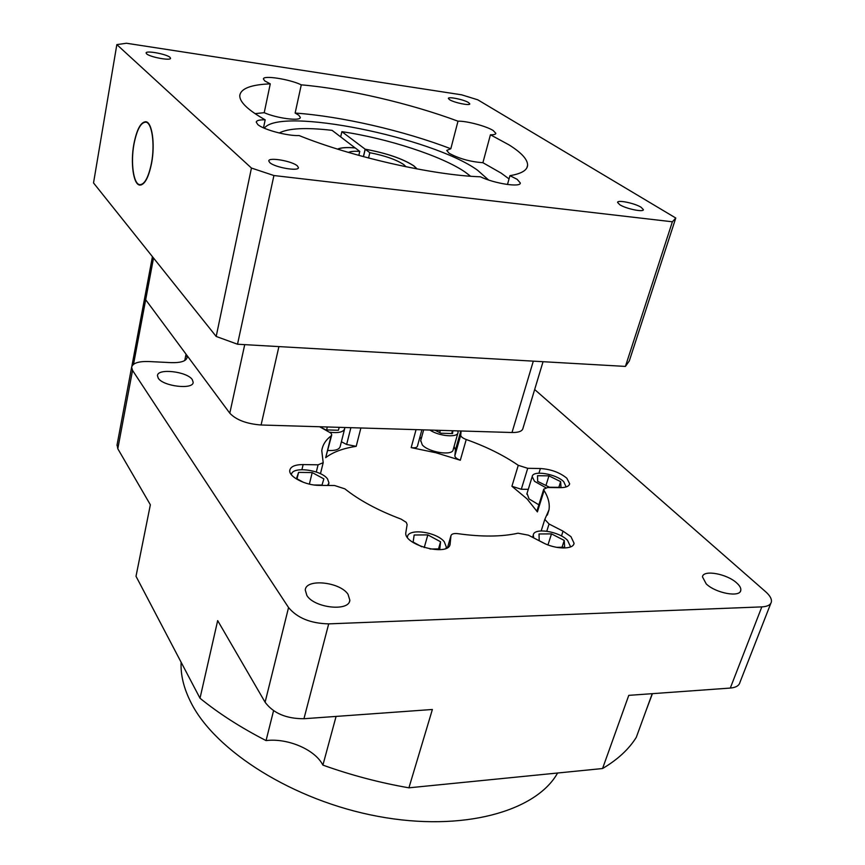 <?xml version="1.0" encoding="UTF-8"?>
<svg xmlns="http://www.w3.org/2000/svg" width="865" height="865" viewBox="0 0 865 865"><rect width="100%" height="100%" fill="white"/><g stroke="black" fill="none" stroke-linecap="round" stroke-linejoin="round"><path stroke-width="1.3" d="M445.929 548.388L446.351 547.113L444.253 541.728C436.393 531.726 407.945 527.974 407.447 536.96L407.415 537.306M570.013 547.134L570.305 546.226L567.581 540.398C559.179 531.272 533.781 527.326 533.262 535.132L533.759 537.933M566.121 486.941L563.731 481.675C556.011 473.782 532.57 469.987 532.202 476.615L534.527 481.329L545.793 487.687M527.023 493.418L529.077 498.932L538.863 504.825M420.747 440.512L422.271 444.88C428.705 452.492 453.055 456.125 453.206 449.551L457.877 433.062M327.521 485.46L328.97 482.973L327.521 478.907C320.926 469.587 291.743 466.051 291.451 474.636L291.429 474.799M557.601 773.007C536.257 811.37 462.775 832.238 377.994 816.365C293.246 800.698 214.996 750.82 190.927 702.466C183.78 688.356 180.515 674.949 181.12 662.244M449.822 545.015L450.146 543.901C449.346 557.179 402.733 545.015 405.88 532.343L407.123 524.623L406.269 522.363L401.057 519.097C378.081 510.469 359.353 500.381 344.875 488.855L334.593 485.525L319.412 485.384C305.561 485.525 288.315 476.626 289.797 470.236C290.705 466.495 295.16 464.602 303.15 464.57L318.071 464.819L323.196 462.678L321.769 450.665C322.623 444.902 325.727 439.971 331.1 435.884L331.749 434.879L331.122 433.246L319.672 426.748M331.673 435.138L325.705 457.65C332.928 452.081 343.091 448.319 356.196 446.34L346.638 444.48L341.394 441.745M450.946 535.749L447.551 547.545L450.946 535.749C451.519 533.9 453.865 533.208 457.996 533.683C481.643 536.981 501.657 536.819 518.048 533.208L528.472 535.186L542.69 542.571C555.438 549.47 573.549 549.783 574.057 543.242L570.932 536.624L563.05 531.164L549.059 524.006L546.788 531.175M537.068 510.545L543.75 489.179L547.577 487.536L560.434 487.655C565.97 487.611 569.051 486.314 569.657 483.751L566.813 478.194C559.731 472.452 550.929 469.23 540.398 468.516L527.715 468.3L521.303 489.266L511.918 486.271L527.066 498.921L537.403 511.907L537.176 510.199M421.601 437.398L419.514 438.555M273.556 710.716L266.052 740.591C286.91 737.942 313.638 748.895 322.18 763.817L322.904 765.114L336.085 716.415M158.23 378.135C162.988 386.374 193.338 389.931 193.176 382.308L192.311 379.649C187.251 371.528 157.506 368.025 157.462 375.637L158.23 378.135M706.229 583.907C715.733 593.239 740.235 597.747 740.786 590.308C741.121 588.168 739.78 585.735 736.775 583.021C727.022 573.787 703.115 569.462 702.466 576.847L706.229 583.907M306.87 595.488C314.428 608.127 349.46 611.815 349.838 600.148L348.022 594.298C340.01 581.875 305.875 578.317 305.259 589.973L306.87 595.488M541.187 530.894L544.809 519.4L548.994 509.853C549.935 503.787 548.302 497.343 544.096 490.498L537.403 511.907M421.904 429.808L417.427 446.178C416.941 447.616 414.854 448.102 411.178 447.627L435.906 452.752L460.31 460.234C456.752 458.85 454.936 457.358 454.849 455.779L460.721 435.127L461.121 430.986M460.721 435.127C460.818 436.674 462.656 438.144 466.235 439.517L460.31 460.234M511.918 486.271L518.265 465.316C503.603 455.25 486.26 446.654 466.235 439.517M518.265 465.316L527.715 468.3M543.75 489.179L544.096 490.498M544.809 519.4L549.059 524.006M450.146 543.901L450.935 535.857M131.837 366.392L144.888 296.846L145.677 299.733L186.04 354.174L187.132 357.418C186.18 361.159 180.828 362.9 171.075 362.64L148.694 361.527C138.411 361.246 132.723 363.149 131.621 367.257L132.54 370.393L288.553 607.544C297.236 617.988 310.621 623.438 328.7 623.87L761.827 606.884C767.46 606.581 770.65 604.927 771.385 601.899C771.85 598.948 769.958 595.574 765.72 591.801L534.657 389.52M652.415 693.665L645.993 710.76M652.232 693.676L636.294 737.326C628.931 749.198 617.686 759.6 602.559 768.531L408.918 787.82C379.767 782.76 351.093 775.191 322.904 765.114M266.052 740.591C240.859 727.638 218.834 713.528 200.01 698.239L136.01 576.285L150.359 504.771L117.802 448.74L117.078 444.761M602.559 768.531L628.769 695.363L730.298 688.064L761.827 606.884M408.918 787.82L432.381 709.484L303.95 718.729C286.261 718.761 273.318 713.257 265.101 702.229L217.677 620.605L200.01 698.239M770.823 603.327L739.943 682.377C739.099 685.675 735.877 687.578 730.298 688.064M327.878 450.481C335.252 450.87 339.372 449.519 340.215 446.416L344.54 429.213M454.849 455.779L455.444 449.995L454.082 446.448M528.277 489.32L521.303 489.266M314.157 484.995L322.007 485.07L323.856 478.864L312.2 472.571L298.587 472.387L296.49 478.54L303.583 482.4M330.03 432.262C338.712 433.246 343.6 432.035 344.681 428.64L344.616 427.494M319.78 426.748L325.835 429.894L338.377 430.262L339.253 427.332M429.905 430.046C439.052 436.328 457.888 437.917 458.039 432.489L457.812 430.889M434.933 430.197L441.009 433.224L452.557 433.56L452.871 430.738M537.511 475.707L537.662 481.373L549.459 487.244L560.996 487.352L560.65 481.632L548.961 475.858L537.511 475.707M556.53 547.329L564.65 547.221L564.24 540.43L551.492 533.878L539.036 533.975L539.209 540.701L544.636 543.523M429.97 549.015L439.798 548.886L440.577 541.771L427.829 534.894L414.173 535.003L413.124 542.063L421.731 546.756M297.03 478.832L298.587 472.387M309.367 484.119L312.2 472.571M424.228 547.599L427.829 534.894M438.533 548.907L440.577 541.771M547.967 544.918L551.492 533.878M562.034 547.253L564.24 540.43M545.945 485.492L548.961 475.858M558.844 487.33L560.65 481.632M439.701 432.576L440.317 430.359M451.703 433.538L452.492 430.727M326.592 429.916L327.316 426.975M133.967 144.196C130.529 162.588 133.448 183.942 139.665 184.667C144.542 184.721 148.477 177.52 151.472 163.085C155.084 144.455 152.045 122.754 145.904 122.149C140.854 122.246 136.875 129.599 133.967 144.196M151.591 163.215C155.246 144.336 152.164 122.365 145.947 121.749C140.833 121.846 136.811 129.296 133.87 144.077C130.377 162.707 133.329 184.332 139.633 185.067C144.574 185.11 148.553 177.822 151.591 163.215M146.607 53.825C149.85 57.133 171.097 61.037 170.546 58.236L169.994 57.36C166.61 54.062 145.666 50.213 146.099 52.992L146.607 53.825M449.573 99.691C454.039 102.675 470.214 105.995 469.792 103.865L468.527 102.567C463.975 99.594 448.016 96.318 448.373 98.437L449.573 99.691M619.74 204.702C625.99 208.811 643.809 212.498 643.376 209.611L641.116 207.276C634.759 203.199 617.232 199.577 617.588 202.442L619.74 204.702M269.761 162.577C274.659 167.442 299.009 171.67 298.414 167.583L297.355 165.896C292.262 161.052 268.334 156.9 268.788 160.966L269.761 162.577M406.063 166.783L403.728 164.566C396.138 159.582 384.828 155.624 369.82 152.705L365.235 149.245L363.473 156.662M490.423 134.789C493.904 134.864 495.71 134.378 495.84 133.34L493.223 130.55C486.508 126.171 466.3 120.808 457.996 121.197C410.432 103.486 347.546 88.803 301.279 84.846C289.559 79.148 262.852 74.985 263.403 79.029L264.798 80.942L270.269 83.851C250.969 84.64 240.805 88.533 239.789 95.528C239.464 101.94 247.92 110.05 265.177 119.835C259.511 119.694 256.527 120.462 256.256 122.149L257.802 124.549C263.317 129.663 287.807 136.183 299.085 135.546C351.979 156.965 433.235 175.292 480.453 176.795C494.445 183.618 520.99 187.662 520.298 182.958L517.14 179.315L509.939 175.671C521.39 173.735 527.272 170.254 527.596 165.247C527.682 159.484 521.498 152.694 509.042 144.888L490.423 134.789L482.897 162.707C470.073 161.744 458.796 158.576 449.065 153.224L446.729 150.413L450.816 148.758L457.996 121.197M270.269 83.851L264.225 112.688C276.789 118.354 300.923 121.435 300.306 117.381L298.76 115.196L295.138 113.056L301.279 84.846M470.56 176.222L465.467 172.319C442.523 156.23 387.369 138.292 341.88 131.664L340.669 136.875M417.157 168.956L413.827 165.831C402.69 158.663 386.471 153.116 365.16 149.191L363.387 156.63M488.617 180.017L477.491 170.167C431.949 137.308 280.217 106.417 264.29 128.204M416.973 168.924L413.665 165.821C402.593 158.673 386.45 153.148 365.235 149.245M509.031 178.914L501.246 173.173L482.897 162.707M116.84 44.602L93.528 182.937L216.185 336.453L237.518 344.227L625.417 366.414L629.277 360.997L675.781 218.023L477.783 99.81L461.661 94.826L126.474 43.25L116.84 44.602L251.445 168.048L273.913 175.53L672.375 221.786L675.781 218.023M625.417 366.414L672.375 221.786M237.518 344.227L273.913 175.53M216.185 336.453L251.445 168.048M152.435 256.656L144.823 297.214L145.677 299.733L229.798 413.2C236.177 419.936 246.612 423.872 261.089 424.996L512.004 432.511C518.611 432.597 522.255 431.235 522.936 428.424L543.047 361.711M450.816 148.758C403.706 130.712 341.221 116.278 295.138 113.056M507.474 184.515L509.939 175.671M264.225 112.688L255.024 113.65M265.177 119.835L263.49 127.858M369.82 152.705L368.555 158.014M337.739 149.169C340.994 147.645 346.833 147.245 355.234 147.958L359.775 151.418C354.347 151.061 350.574 151.386 348.433 152.413M358.834 155.386L359.775 151.418M365.16 149.191L341.88 131.664M355.147 147.947L332.106 130.356C306.026 127.328 288.391 128.215 279.222 132.994M355.158 147.904C346.703 147.18 340.842 147.58 337.566 149.115M325.705 457.65L331.1 435.884M561.482 536.008L563.05 531.164M538.96 473.166L540.398 468.516M133.534 364.284L153.527 258.019M184.764 360.521L186.04 354.174M360.889 427.98L356.196 446.34M411.178 447.627L416.065 429.635M303.95 718.729L328.7 623.87M265.101 702.229L288.553 607.544M117.802 448.74L132.54 370.393M316.298 472.02L318.071 464.819M301.928 469.619L303.15 464.57M346.638 444.48L350.887 427.678M455.444 449.995L460.85 430.975M449.714 545.253L450.178 543.631M533.316 361.148L512.004 432.511M278.908 346.595L261.089 424.996M244.719 344.638L229.798 413.2M533.262 535.132L532.581 537.316M532.202 476.615L526.807 494.12M423.655 429.862L420.595 441.074M740.386 591.346L740.786 590.308M349.503 601.424L349.838 600.148M547.35 515.053L548.994 509.853M116.97 445.334L131.621 367.257M569.408 484.551L569.657 483.751M573.711 544.301L574.057 543.242M320.461 473.739L323.121 462.991M328.776 483.708L328.343 485.47M141.536 184.872L140.217 184.732M526.882 167.788L527.596 165.247M140.184 185.121L139.633 185.067M147.255 122.322L145.904 122.149"/></g></svg>
